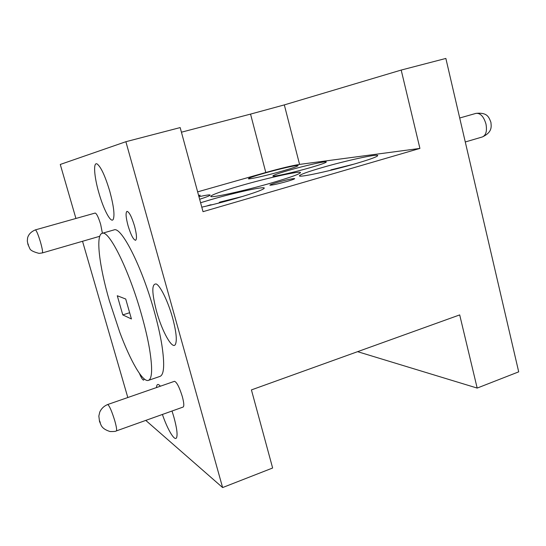 <?xml version="1.0" encoding="UTF-8"?>
<svg xmlns="http://www.w3.org/2000/svg" width="546" height="546" viewBox="0 0 546 546"><rect width="100%" height="100%" fill="white"/><g stroke="black" fill="none" stroke-linecap="round" stroke-linejoin="round"><path stroke-width="0.82" d="M240.636 185.701C221.423 191.271 211.466 194.833 210.756 196.389C210.449 198.3 243.912 190.97 271.894 182.828C290.902 177.252 300.443 173.805 300.505 172.495C299.829 170.755 267.13 178.057 240.636 185.701M277.682 182.296C272.556 183.797 269.956 184.753 269.874 185.169C271.792 185.312 277.491 184.07 286.978 181.443C292.083 179.941 294.649 178.992 294.69 178.603C292.704 178.474 287.039 179.702 277.682 182.296M222.966 201.979L219.697 202.143L219.062 202.757M333.531 169.581L330.221 170.352M201.788 207.159C212.892 204.682 224.672 201.651 237.128 198.061C255.112 192.738 264.162 189.394 264.284 188.029C263.67 186.329 235.306 192.554 211.514 199.467L200.587 202.75M289.346 170.175C278.61 173.28 273.116 175.225 272.863 176.01C272.761 177.088 293.659 172.447 310.271 167.642C320.911 164.544 326.255 162.64 326.31 161.93C326.037 160.913 305.412 165.547 289.346 170.175M264.366 173.205C254.026 176.174 248.71 178.023 248.396 178.74C248.273 179.682 267.137 175.43 282.541 171C292.806 168.031 298 166.223 298.123 165.568C297.945 164.68 279.306 168.926 264.366 173.205M322.242 167.547C307.282 171.908 299.679 174.693 299.44 175.901C299.276 177.689 331.326 170.775 355.849 163.582C370.591 159.234 377.887 156.538 377.73 155.487C377.013 153.835 345.577 160.756 322.242 167.547M116.366 430.91L183.087 407.063C184.248 406.333 183.988 402.839 182.316 396.56C179.381 387.189 176.768 382.104 174.488 381.306L174.399 381.34M102.409 233.265L100.682 224.474C98.471 217.288 96.635 213.479 95.168 213.049L35.388 229.88C36.439 230.446 38.097 234.391 40.37 241.721C42.267 248.416 42.929 252.15 42.356 252.921L99.741 236.288M128.051 225.71C130.856 234.882 133.361 239.749 135.565 240.301C137.053 239.148 136.705 234.384 134.521 226.003C131.668 216.721 129.156 211.841 126.986 211.35C125.498 212.599 125.853 217.383 128.051 225.71M139.414 373.375C141.278 377.839 142.69 380.084 143.653 380.112L144.158 378.869M156.606 311.541C162.08 331.538 172.488 350.17 175.409 344.403C177.184 340.39 176.235 331.518 172.57 317.779C168.127 301.645 160.428 285.872 156.272 283.995C151.59 283.463 151.699 292.649 156.606 311.541M162.401 414.455C167.581 429.586 174.652 441.516 176.515 437.796C177.757 434.93 176.863 427.982 173.84 416.946L172.024 411.015M98.84 192.731C103.556 209.596 111.015 223.669 113.234 219.376C114.858 215.288 113.718 205.951 109.801 191.366C105.221 176.14 101.017 167.021 97.195 164.012C93.079 161.486 94.083 176.406 98.84 192.731M148.608 380.316L159.828 376.453C164.134 375.054 164.81 364.551 161.855 344.942C160.176 334.623 157.562 323.15 154.013 310.531C141.653 265.957 121.178 226.167 113.991 229.914L102.184 233.326C95.434 234.821 99.331 266.346 109.371 300.757L119.82 332.412C130.344 360.688 142.451 382.016 148.205 380.453C152.252 379.142 152.696 368.673 149.543 349.051C147.761 338.711 145.079 327.211 141.489 314.551C128.979 269.806 108.9 229.709 102.184 233.326M127.812 397.529L82.535 241.277M145.768 420.4L222.618 487.558L125.88 141.707L180.173 127.58L203.016 211.677L419.915 148.416L401.194 70.065L445.864 58.442L518.7 371.846L477.177 388.076L357.603 351.672M160.449 386.186L158.736 384.671C157.398 384.022 156.647 384.985 156.497 387.558M131.429 318.96L122.782 314.905L117.281 295.748L125.723 299.024L131.429 318.96M210.381 204.873L212.141 204.743M477.177 388.076L459.698 314.905L251.419 389.905L272.631 468.011L222.618 487.558M419.915 148.416L299.57 164.407C292.014 165.629 280.753 168.325 265.8 172.495L250.546 114.1L181.429 132.2M250.546 114.1L284.323 104.9L299.57 164.407M401.194 70.065L284.323 104.9M125.88 141.707L60.272 164.455L75.928 218.468M198.751 195.98L200.232 195.236L198.58 195.359M199.645 199.263C206.757 196.976 210.251 195.564 210.121 195.031C209.575 194.622 205.849 195.181 198.949 196.703M265.8 172.495L197.632 191.864M122.782 314.905L129.641 312.721M242.363 196.505L219.813 202.122M353.672 164.209L331.081 169.854M28.255 244.512C27.785 243.182 27.71 243.161 28.017 244.451C28.488 245.782 28.563 245.796 28.255 244.512M100.136 422.208C99.556 420.577 99.406 420.413 99.693 421.717C100.273 423.348 100.423 423.512 100.136 422.208M107.678 404.525C109.357 405.569 111.691 410.885 114.701 420.481C116.503 426.87 117.035 430.357 116.298 430.937C115.882 431.401 113.821 431.599 110.101 431.538C102.716 429.265 101.672 426.071 101.187 425.443L99.509 421.416L98.84 416.059L99.768 412.046C101.419 408.51 104.061 405.999 107.678 404.525L174.488 381.306M490.915 122.318C491.134 125.976 492.956 131.927 482.384 136.944C485.995 135.299 487.196 131.013 485.988 124.085C483.763 116.578 480.453 113.002 476.071 113.35C487.721 112.292 488.895 117.431 490.909 122.27M210.633 204.798L206.559 206.074M242.622 196.43L219.697 202.143M353.931 164.134L330.924 169.881M35.388 229.88C31.129 231.681 28.528 234.357 27.587 237.906L27.314 241.039L27.948 244.41L29.737 248.396C30.214 250.232 33.32 251.89 39.059 253.371L42.356 252.921M175.682 343.823L175.409 344.403M176.72 437.36L176.515 437.796M476.071 113.35L459.705 118.004M482.384 136.944L465.281 141.974M206.299 206.135L210.51 204.818"/></g></svg>
